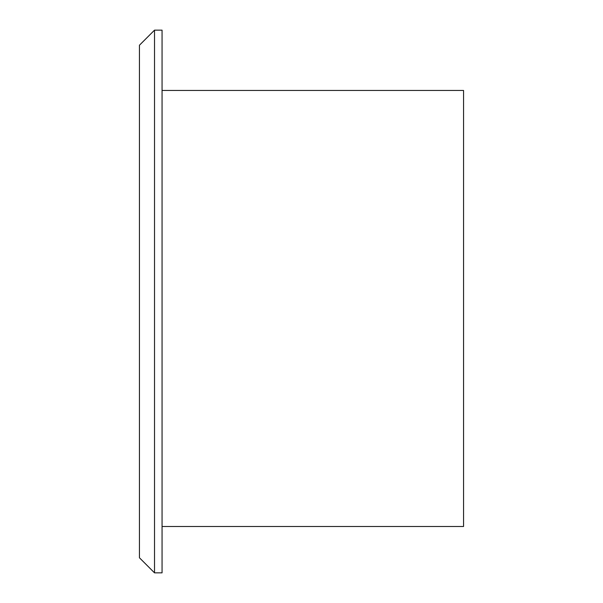 <?xml version="1.0" encoding="UTF-8"?>
<svg xmlns="http://www.w3.org/2000/svg" width="603" height="603" viewBox="0 0 603 603"><rect width="100%" height="100%" fill="white"/><g stroke="black" fill="none" stroke-linecap="round" stroke-linejoin="round"><path stroke-width="0.9" d="M162.056 526.494L463.556 526.494L463.556 90.45L162.056 90.45M162.056 30.15L162.056 572.85L154.519 572.85L154.519 30.15L162.056 30.15M154.519 30.15L139.444 45.225L139.444 557.775L154.519 572.85"/></g></svg>
